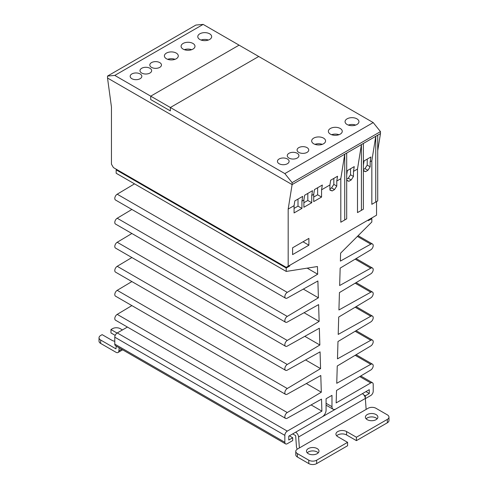 <?xml version="1.0" encoding="UTF-8"?>
<svg xmlns="http://www.w3.org/2000/svg" width="488" height="488" viewBox="0 0 488 488"><rect width="100%" height="100%" fill="white"/><g stroke="black" fill="none" stroke-linecap="round" stroke-linejoin="round"><path stroke-width="0.73" d="M114.79 75.414L150.725 96.16L150.725 99.564L150.725 96.16L239.089 45.146L150.725 96.16L170.361 107.5L258.725 56.486L203.154 24.4L114.79 75.414L107.525 76.073L107.525 78.025L292.111 184.592L380.475 133.578L380.475 131.626L292.111 182.64L292.111 184.592L380.475 133.578L377.724 150.719M150.725 99.564L170.361 110.904L170.361 107.5L170.361 110.904L150.725 99.564M131.876 78.702A5.832 3.367 180 0 1 130.168 76.323A5.832 3.367 180 0 1 133.767 73.212A5.832 3.367 180 0 1 140.123 73.944A5.832 3.367 180 0 1 141.831 76.323A5.832 3.367 180 0 1 138.232 79.434A5.832 3.367 180 0 1 131.876 78.702M151.512 67.368A5.832 3.367 180 0 1 149.804 64.989A5.832 3.367 180 0 1 153.403 61.878A5.832 3.367 180 0 1 159.759 62.604A5.832 3.367 180 0 1 161.467 64.989A5.832 3.367 180 0 1 157.868 68.094A5.832 3.367 180 0 1 151.512 67.368M288.969 158.063A5.832 3.367 180 0 1 287.261 155.684A5.832 3.367 180 0 1 290.86 152.573A5.832 3.367 180 0 1 297.216 153.299A5.832 3.367 180 0 1 298.924 155.684A5.832 3.367 180 0 1 295.325 158.795A5.832 3.367 180 0 1 288.969 158.063M298.784 152.396A5.832 3.367 180 0 1 297.076 150.011A5.832 3.367 180 0 1 300.675 146.906A5.832 3.367 180 0 1 307.031 147.632A5.832 3.367 180 0 1 308.739 150.011A5.832 3.367 180 0 1 305.14 153.122A5.832 3.367 180 0 1 298.784 152.396M279.148 163.73A5.832 3.367 180 0 1 277.44 161.351A5.832 3.367 180 0 1 281.039 158.24A5.832 3.367 180 0 1 287.395 158.972A5.832 3.367 180 0 1 289.103 161.351A5.832 3.367 180 0 1 285.504 164.462A5.832 3.367 180 0 1 279.148 163.73M141.697 73.035A5.832 3.367 180 0 1 139.989 70.656A5.832 3.367 180 0 1 143.588 67.545A5.832 3.367 180 0 1 149.944 68.271A5.832 3.367 180 0 1 151.652 70.656A5.832 3.367 180 0 1 148.047 73.767A5.832 3.367 180 0 1 141.697 73.035M199.818 39.479A6.942 4.008 180 0 1 197.786 36.643A6.942 4.008 180 0 1 202.069 32.94A6.942 4.008 180 0 1 209.639 33.812A6.942 4.008 180 0 1 211.67 36.643A6.942 4.008 180 0 1 207.382 40.345A6.942 4.008 180 0 1 199.818 39.479M201.056 40.047A6.942 4.008 180 0 1 208.4 40.047M166.439 58.749A6.942 4.008 180 0 1 164.401 55.919A6.942 4.008 180 0 1 168.689 52.216A6.942 4.008 180 0 1 176.253 53.082A6.942 4.008 180 0 1 178.285 55.919A6.942 4.008 180 0 1 174.002 59.621A6.942 4.008 180 0 1 166.439 58.749M167.671 59.316A6.942 4.008 180 0 1 175.021 59.316M330.4 134.145A6.942 4.008 180 0 1 328.369 131.309A6.942 4.008 180 0 1 332.651 127.606A6.942 4.008 180 0 1 340.221 128.472A6.942 4.008 180 0 1 342.253 131.309A6.942 4.008 180 0 1 337.964 135.011A6.942 4.008 180 0 1 330.4 134.145M331.639 134.706A6.942 4.008 180 0 1 338.983 134.706M313.711 143.777A6.942 4.008 180 0 1 311.673 140.947A6.942 4.008 180 0 1 315.962 137.244A6.942 4.008 180 0 1 323.526 138.11A6.942 4.008 180 0 1 325.563 140.947A6.942 4.008 180 0 1 321.275 144.649A6.942 4.008 180 0 1 313.711 143.777M314.943 144.344A6.942 4.008 180 0 1 322.293 144.344M347.09 124.507A6.942 4.008 180 0 1 345.059 121.671A6.942 4.008 180 0 1 349.341 117.968A6.942 4.008 180 0 1 356.911 118.84A6.942 4.008 180 0 1 358.942 121.671A6.942 4.008 180 0 1 354.66 125.373A6.942 4.008 180 0 1 347.09 124.507M348.328 125.074A6.942 4.008 180 0 1 355.673 125.074M183.128 49.117A6.942 4.008 180 0 1 181.091 46.281A6.942 4.008 180 0 1 185.379 42.578A6.942 4.008 180 0 1 192.943 43.444A6.942 4.008 180 0 1 194.98 46.281A6.942 4.008 180 0 1 190.692 49.983A6.942 4.008 180 0 1 183.128 49.117M184.36 49.684A6.942 4.008 180 0 1 191.711 49.684M292.111 182.64L284.846 173.594L170.361 107.5L258.725 56.486L373.21 122.579L380.475 131.626M107.525 76.073L195.889 25.059L203.154 24.4M284.846 173.594L373.21 122.579M288.182 209.077L288.182 266.222L286.218 267.351L113.417 167.585L111.453 164.188L111.453 107.049L107.525 78.025L292.111 184.592L288.182 209.077L294.075 205.68L294.837 200.904L302.694 196.371L301.926 201.148L303.89 200.013L304.658 195.237L312.509 190.704L311.747 195.474L313.711 194.34L314.473 189.57L322.33 185.037L321.561 189.808L329.912 184.989L330.675 180.218L337.55 176.247L336.781 181.024L340.807 178.7L344.735 154.208L344.735 219.966L340.807 222.229L340.807 178.7M376.547 201.599L376.547 215.202L288.182 266.222M363.389 165.103L364.054 160.942L370.929 156.977L370.166 161.748L371.832 160.784L375.76 136.298L375.76 202.05L371.832 204.319L371.832 160.784M346.7 174.741L347.365 170.58L354.239 166.609L353.471 171.386L357.497 169.061L361.425 144.57L361.425 210.328L357.497 212.597L357.497 169.061M292.599 254.602L292.599 247.794L308.898 238.388L308.898 245.189L292.599 254.602M301.926 201.148L301.926 208.4L294.075 212.933L294.075 205.68M373.796 203.185L371.832 204.319M370.166 161.748L370.166 166.817L367.903 170.306L365.549 171.666L363.389 170.824M359.461 211.463L357.497 212.597M353.471 171.386L353.471 176.455L351.214 179.944L348.859 181.304L346.7 180.456M342.771 221.101L340.807 222.229M336.781 181.024L336.781 186.087L334.524 189.582L332.169 190.942L329.912 190.058L329.912 184.989M321.561 189.808L321.561 197.06L313.711 201.599L313.711 194.34M311.747 195.474L311.747 202.734L303.89 207.266L303.89 200.013M361.425 210.328L363.389 209.193L363.389 143.441M367.22 159.119L367.22 165.115L370.166 166.817M344.735 219.966L346.7 218.831L346.7 153.073M350.53 168.756L350.53 174.753L353.471 176.455M333.835 178.388L333.835 184.391L336.781 186.087M317.639 187.746L317.639 194.797L321.561 197.06M307.818 193.413L307.818 200.464L311.747 202.734M298.003 199.08L298.003 206.131L301.926 208.4M303.005 241.786L308.898 245.189M298.003 206.131L294.075 208.4M307.818 200.464L303.89 202.734M317.639 194.797L313.711 197.06M332.169 190.942L329.912 189.637M334.524 189.582L331.578 187.88L329.912 188.844M333.835 184.391L331.578 187.88M348.859 181.304L346.7 180.06M351.214 179.944L348.267 178.242L346.7 179.151M350.53 174.753L348.267 178.242M365.549 171.666L363.389 170.422M367.903 170.306L364.963 168.61L363.389 169.513M367.22 165.115L364.963 168.61M375.76 202.05L377.724 200.916L377.724 135.164M365.353 398.605L365.353 395.805L369.282 393.535L369.282 389.68L335.897 408.956A5.551 3.209 -60 0 1 333.121 409.231A5.551 3.209 -60 0 1 331.974 406.687L331.974 395.353L326.082 398.751L326.082 410.091A5.551 3.209 -60 0 1 322.153 416.892L288.774 436.162L288.774 440.017L292.696 437.754L292.696 440.585L287.298 443.702A3.471 2.007 -60 0 1 285.565 443.873L115.51 345.699A3.471 2.007 -60 0 1 114.79 344.107L114.79 337.19A3.471 2.007 -60 0 1 117.248 332.938L127.423 327.064M285.565 443.873A3.471 2.007 -60 0 1 284.846 442.287L284.846 435.369A3.471 2.007 -60 0 1 287.298 431.118L321.891 411.146L321.519 399.129L287.255 418.216A3.471 2.007 -60 0 1 285.565 418.368L115.51 320.189A3.471 2.007 -60 0 1 114.973 317.432A3.471 2.007 -60 0 1 117.205 314.376L131.882 305.604M285.565 418.368A3.471 2.007 -60 0 1 285.022 415.611A3.471 2.007 -60 0 1 287.255 412.549L321.311 392.206L320.793 375.498L287.255 394.182A3.471 2.007 -60 0 1 285.565 394.334L115.51 296.155A3.471 2.007 -60 0 1 114.973 293.398A3.471 2.007 -60 0 1 117.205 290.336L131.882 281.57M285.565 394.334A3.471 2.007 -60 0 1 285.022 391.577A3.471 2.007 -60 0 1 287.255 388.515L320.579 368.605L320.067 351.866L287.255 370.148A3.471 2.007 -60 0 1 285.565 370.294L115.51 272.121A3.471 2.007 -60 0 1 114.973 269.364A3.471 2.007 -60 0 1 117.205 266.302L131.882 257.536M285.565 370.294A3.471 2.007 -60 0 1 285.022 367.543A3.471 2.007 -60 0 1 287.255 364.481L319.853 345.004L319.341 328.235L287.255 346.114A3.471 2.007 -60 0 1 285.565 346.26L115.51 248.081A3.471 2.007 -60 0 1 114.973 245.33A3.471 2.007 -60 0 1 117.205 242.268L131.882 233.502M285.565 346.26A3.471 2.007 -60 0 1 285.022 343.509A3.471 2.007 -60 0 1 287.255 340.447L319.128 321.403L318.615 304.61L287.255 322.08A3.471 2.007 -60 0 1 285.565 322.226L115.51 224.047A3.471 2.007 -60 0 1 114.973 221.296A3.471 2.007 -60 0 1 117.205 218.234L131.882 209.462M285.565 322.226A3.471 2.007 -60 0 1 285.022 319.475A3.471 2.007 -60 0 1 287.255 316.413L318.402 297.802L317.883 280.978L287.255 298.046A3.471 2.007 -60 0 1 285.565 298.192L115.51 200.013A3.471 2.007 -60 0 1 114.973 197.262A3.471 2.007 -60 0 1 117.205 194.2L134.517 183.854M116.754 169.513L116.168 169.855L116.168 173.258L286.218 271.438L286.218 268.034L289.75 265.99L289.75 265.313M357.393 236.412L370.795 244.146L340.374 261.098L340.612 253.156L371.832 222.003L371.832 218.606L368.3 220.643L368.3 219.966M370.795 244.146A3.471 2.007 -60 0 1 372.49 244A3.471 2.007 -60 0 1 373.027 246.751A3.471 2.007 -60 0 1 370.795 249.813L340.166 268.113L339.648 285.535L370.795 268.18A3.471 2.007 -60 0 1 372.49 268.034A3.471 2.007 -60 0 1 373.027 270.785A3.471 2.007 -60 0 1 370.795 273.847L339.441 292.587L338.922 309.978L370.795 292.214A3.471 2.007 -60 0 1 372.49 292.068A3.471 2.007 -60 0 1 373.027 294.819A3.471 2.007 -60 0 1 370.795 297.881L338.715 317.054L338.196 334.414L370.795 316.248A3.471 2.007 -60 0 1 372.49 316.102A3.471 2.007 -60 0 1 373.027 318.859A3.471 2.007 -60 0 1 370.795 321.915L337.983 341.521L337.47 358.857L370.795 340.282A3.471 2.007 -60 0 1 372.49 340.136A3.471 2.007 -60 0 1 373.027 342.893A3.471 2.007 -60 0 1 370.795 345.955L337.257 365.994L336.744 383.293L370.795 364.322A3.471 2.007 -60 0 1 372.49 364.17A3.471 2.007 -60 0 1 373.027 366.927A3.471 2.007 -60 0 1 370.795 369.989L336.531 390.461L336.159 402.911L370.752 382.94A3.471 2.007 -60 0 1 372.49 382.763A3.471 2.007 -60 0 1 373.21 384.355L373.21 391.272A3.471 2.007 -60 0 1 370.752 395.524L365.353 398.635M285.565 298.192A3.471 2.007 -60 0 1 285.022 295.441A3.471 2.007 -60 0 1 287.255 292.379L317.676 274.201L317.438 266.533L286.218 271.438M289.164 265.655L289.75 265.99M365.353 395.805L363.877 394.951M365.945 391.608L369.282 393.535M371.246 218.264L371.832 218.606M116.168 169.855L286.218 268.034M307.184 268.144L317.676 274.201M303.322 289.091L318.402 297.802M304.073 312.71L319.128 321.403M304.823 336.324L319.853 345.004M305.579 359.943L320.579 368.605M306.33 383.556L321.311 392.206M311.112 404.924L321.891 411.146M292.696 437.754L289.36 435.827M366.128 418.82A6.246 3.605 180 0 1 376.053 417.966A6.246 3.605 180 0 1 377.145 418.82M367.22 419.668A6.246 3.605 180 0 1 365.39 417.118A6.246 3.605 180 0 1 369.245 413.787A6.246 3.605 180 0 1 376.053 414.568A6.246 3.605 180 0 1 377.883 417.118A6.246 3.605 180 0 1 374.028 420.449A6.246 3.605 180 0 1 367.22 419.668M308.312 453.681A6.246 3.605 180 0 1 306.482 451.132A6.246 3.605 180 0 1 310.337 447.795A6.246 3.605 180 0 1 317.145 448.576A6.246 3.605 180 0 1 318.975 451.132A6.246 3.605 180 0 1 315.12 454.462A6.246 3.605 180 0 1 308.312 453.681M307.214 452.827A6.246 3.605 180 0 1 317.145 451.98A6.246 3.605 180 0 1 318.237 452.827M366.14 409.408L299.376 447.954L298.577 436.992A4.166 2.403 60 0 0 295.643 432.197L362.407 393.651A4.166 2.403 60 0 1 365.341 398.446L366.14 409.408L368.105 408.273A5.551 3.209 0 0 1 375.955 408.273L387.344 414.849A5.551 3.209 0 0 1 388.973 417.118A5.551 3.209 0 0 1 387.344 419.387L387.344 422.785A5.551 3.209 0 0 0 388.973 420.522L388.973 417.118M297.296 449.161A4.166 2.403 60 0 1 296.442 446.557L295.643 435.595L292.696 433.899M119.145 347.798L118.907 350.86A4.166 2.403 60 0 1 118.053 352.476A4.166 2.403 60 0 1 115.973 352.269L100.656 343.43A5.551 3.209 180 0 1 99.027 341.161L99.027 337.757A5.551 3.209 180 0 1 100.656 335.494L102.126 334.64L111.947 340.313A6.246 3.605 0 0 0 114.79 341.252M100.656 343.43L100.656 340.026L115.973 348.871L116.193 346.09M299.376 447.954L297.412 449.088A5.551 3.209 0 0 0 295.783 451.357A5.551 3.209 0 0 0 297.412 453.62L308.8 460.196A5.551 3.209 0 0 0 316.657 460.196L347.584 442.341L337.763 436.675A6.246 3.605 180 0 1 335.933 434.125A6.246 3.605 180 0 1 339.788 430.788A6.246 3.605 180 0 1 346.602 431.575L356.417 437.242L387.344 419.387M117.059 333.06L110.965 329.54L112.435 328.692A5.551 3.209 180 0 1 120.292 328.692L122.451 329.937M100.656 340.026A5.551 3.209 180 0 1 99.027 337.757M115.198 335.39L110.965 332.938L110.965 329.54M336.671 435.827A6.246 3.605 180 0 1 346.602 434.973L356.417 440.64L387.344 422.785M295.783 451.357L295.783 454.755A5.551 3.209 0 0 0 297.412 457.024L308.8 463.6A5.551 3.209 0 0 0 316.657 463.6L347.584 445.745L347.584 442.341M356.417 437.242L356.417 440.64M331.974 406.687L326.082 403.289M359.754 376.584L370.752 382.94M355.16 355.295L370.795 364.322M355.16 331.26L370.795 340.282M355.16 307.226L370.795 316.248M355.16 283.186L370.795 292.214M355.16 259.152L370.795 268.18M117.205 194.2L287.255 292.379M117.205 218.234L287.255 316.413M117.205 242.268L287.255 340.447M117.205 266.302L287.255 364.481M117.205 290.336L287.255 388.515M117.205 314.376L287.255 412.549M117.248 332.938L287.298 431.118M114.79 337.19L284.846 435.369M114.79 344.107L284.846 442.287M298.577 436.992L365.341 398.446M121.677 349.255L118.907 350.86M346.602 434.973L346.602 431.575M316.657 463.6L316.657 460.196M308.8 460.196L308.8 463.6M297.412 457.024L297.412 453.62M326.082 405.168L333.121 409.231M360.754 375.986L372.49 382.763M372.49 364.17L356.118 354.721M372.49 340.136L356.118 330.687M372.49 316.102L356.118 306.653M372.49 292.068L356.118 282.619M372.49 268.034L356.118 258.585M372.49 244L358.113 235.698M118.053 352.476L122.653 349.823"/></g></svg>

